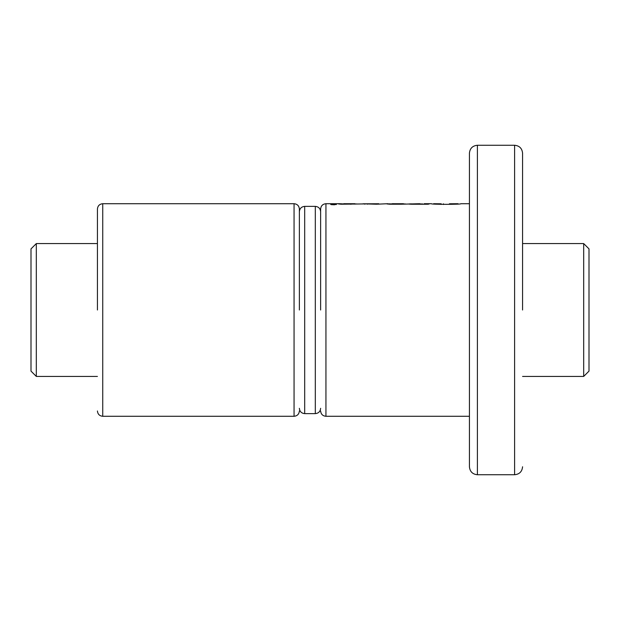 <?xml version="1.0" encoding="UTF-8"?>
<svg xmlns="http://www.w3.org/2000/svg" width="620" height="620" viewBox="0 0 620 620"><rect width="100%" height="100%" fill="white"/><g stroke="black" fill="none" stroke-linecap="round" stroke-linejoin="round"><path stroke-width="0.93" d="M299.375 310L299.375 209.025L299.375 310M97.425 310L97.425 209.025L97.425 310M36.316 376.425L31 371.117L31 248.883L36.316 243.575L36.316 376.425L97.425 376.425M522.575 376.425L583.683 376.425L583.683 243.575L522.575 243.575M583.683 376.425L589 371.117L589 248.883L583.683 243.575M320.625 310L320.625 209.025L320.625 310M477.4 145.258L477.4 474.742C472.564 474.269 469.906 471.611 469.425 466.775L469.425 153.225C469.906 148.389 472.564 145.731 477.4 145.258L514.6 145.258C519.436 145.731 522.094 148.389 522.575 153.225M522.575 310L522.575 153.225L522.575 310M336.42 204.499L330.731 204.499L336.42 204.499M431.342 203.732C430.427 204.53 461.854 204.53 460.939 203.732M422.739 203.965L410.037 203.887C408.115 204.011 408.665 204.127 411.68 204.228L427.792 204.228C429.42 204.058 429.582 203.934 428.296 203.864L424.692 203.732M427.792 204.228C429.42 204.058 429.582 203.934 428.296 203.864L428.296 204.104M410.037 204.151L408.75 204.05M420.081 204.228L420.081 203.755L418.849 203.748L418.849 204.228M441.184 204.414L441.184 203.794L433.543 203.879M441.184 203.794L433.643 203.717M419.414 203.717L401.334 204.213L389.748 204.213L386.965 203.941L390.422 203.84M403.496 203.957L405.441 203.965M387.942 203.717L376.449 204.213L362.933 203.817L378.192 203.763M469.425 416.284L325.942 416.284L325.942 203.717L339.442 203.717L338.512 203.949L341.139 204.213L378.766 203.74M339.442 203.717L342.101 203.84M354.973 203.957L357.004 203.957M469.425 310L469.425 466.775L469.425 310M455.801 203.717L458.141 203.934M449.407 203.779L458.033 203.717M443.471 204.484L443.471 203.802M399.699 204.213L392.235 203.717L403.496 203.724L403.496 204.135M401.706 203.755L399.699 203.887M364.785 204.213L364.785 203.771M367.459 204.213L367.459 203.771M351.145 204.213L343.759 203.717L354.973 203.724L354.973 204.143M353.788 203.755L351.145 203.887M334.165 204.29L331.925 204.29L333.017 204.74L334.761 204.74L334.165 204.29M331.925 204.809L331.925 204.29M333.328 204.685L334.165 204.522L333.328 204.522M304.683 206.375L315.317 206.375L315.317 413.625L304.683 413.625L304.683 206.375C301.467 206.692 299.692 208.467 299.375 211.684M97.425 209.025C97.751 205.809 99.518 204.034 102.742 203.717L102.742 416.284L294.058 416.284L294.058 203.717C297.282 204.034 299.049 205.809 299.375 209.025M477.4 474.742L514.6 474.742L514.6 145.258M315.317 206.375C318.533 206.692 320.308 208.467 320.625 211.684M304.683 413.625C301.467 413.308 299.692 411.533 299.375 408.317M315.317 413.625C318.533 413.308 320.308 411.533 320.625 408.317M102.742 203.717L294.058 203.717M294.058 416.284C297.282 415.966 299.049 414.191 299.375 410.975M102.742 416.284C99.518 415.966 97.751 414.191 97.425 410.975M36.316 243.575L97.425 243.575M325.942 203.717C322.718 204.034 320.951 205.809 320.625 209.025M424.196 203.717L431.45 203.717M460.831 203.717L469.425 203.717M325.942 416.284C322.718 415.966 320.951 414.191 320.625 410.975M514.6 474.742C519.436 474.269 522.094 471.611 522.575 466.775M391.398 204.213L391.398 203.794M378.758 204.143L378.758 203.74M342.868 204.213L342.868 203.81"/></g></svg>
